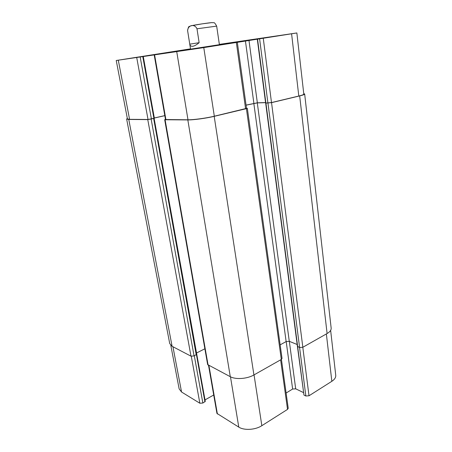 <?xml version="1.0" encoding="UTF-8"?>
<svg xmlns="http://www.w3.org/2000/svg" width="452" height="452" viewBox="0 0 452 452"><rect width="100%" height="100%" fill="white"/><g stroke="black" fill="none" stroke-linecap="round" stroke-linejoin="round"><path stroke-width="0.68" d="M189.761 44.166L187.597 30.561C188.094 24.928 194.659 23.549 196.993 28.792L199.146 42.686L189.761 44.166C190.117 45.793 191.139 46.494 192.818 46.268C194.529 45.985 196.643 44.793 199.146 42.686M219.395 44.675L183.331 50.268L219.401 44.691M190.501 48.856L116.232 60.495L203.784 47.607L296.862 32.956L219.356 44.381M277.166 35.911L251.696 39.844L277.166 35.911M157.381 54.155L131.001 58.24L157.381 54.155M219.361 44.42L230.887 42.731L219.361 44.426M211.875 46.149L173.664 52.065L211.875 46.149M216.672 26.12L219.406 44.748L193.219 48.793L190.552 49.161L187.591 30.572C188.207 27.561 188.8 26.188 189.377 26.459L191.19 25.764L202.18 23.849L211.666 22.623L213.745 22.73C214.225 22.312 215.203 23.442 216.672 26.12L196.993 28.792M297.399 346.243L303.959 395.071L305.857 395.997L309.01 395.777L331.841 381.302C334.627 379.471 335.926 377.46 335.74 375.273L330.638 330.367M286.11 393.025L292.63 389.036L295.693 388.822L303.411 392.551M208.525 365.329L216.937 413.399L238.786 427.117C244.165 430.62 255.391 429.948 261.844 425.682L287.534 409.393L288.229 408.28L281.426 359.38M205.01 399.896L213.717 394.997M170.816 345.413L179.145 388.884L181.563 392.02L199.857 403.24L202.858 403.037L205.276 401.382L154.121 118.413L147.764 119.605L128.769 119.452L126.639 119.045L127.334 118.441M205.587 47.172L184.224 50.449L205.587 47.172M219.367 44.471L222.096 44.07L219.373 44.511M210.835 46.313L174.992 51.861L210.835 46.313M296.862 32.956L303.806 94.123C303.795 94.592 302.128 95.236 298.8 96.039L271.488 102.564L265.629 103.073L257.29 39.166M154.234 118.266L148.03 119.481L129.571 119.339L127.43 118.932L116.232 60.495M164.816 115.616L154.324 117.978M237.328 42.335L246.515 108.39L214.321 116.215C206.4 118.141 193.546 119.882 187.992 119.786L165.5 119.537L154.205 54.991M265.567 102.598L257.346 102.807L246.063 105.118M303.75 93.609L304.665 94.01C304.648 94.479 302.987 95.118 299.67 95.92L271.545 102.644L265.736 103.101M265.578 102.672L257.295 102.886L246.069 105.18M246.487 108.203L247.334 108.288L246.408 108.649L214.191 116.345C206.259 118.277 193.388 120.017 187.829 119.921L165.099 119.74L164.686 119.661L165.466 119.334M196.467 353.792L196.767 354.046M280.15 344.842L286.139 341.571L289.274 341.316L297.173 344.509M297.472 346.317L299.614 347.52L302.84 347.266L327.101 333.531C329.971 331.853 331.322 330.045 331.163 328.118L304.665 94.01M164.686 119.661L207.649 364.583L230.288 376.702C235.712 379.725 247.221 378.895 253.922 374.951L281.308 359.447L282.037 358.447L247.334 108.288M196.337 353.091L204.88 348.786M126.639 119.045L169.726 343.576L172.099 346.294L190.998 356.17L194.066 355.927L196.575 354.402M164.822 115.672L154.33 118.034M192.801 25.425C198.383 24.295 213.378 22.176 212.169 22.679M129.571 119.339L118.3 60.212M148.03 119.481L136.719 57.54M151.414 119.017L140.182 57.008M153.917 118.452L142.781 56.602M165.912 119.622L154.601 54.941M187.992 119.786L176.743 51.726M214.321 116.215L203.784 47.607M245.589 108.751L236.345 42.494M253.877 103.282L245.419 40.906M257.346 102.807L248.973 40.364M265.889 103.101L257.544 39.126M267.912 103.056L259.595 38.827M271.488 102.564L263.262 38.267M298.8 96.039L291.596 33.821M172.93 346.724L181.563 392.02M191.281 356.283L199.857 403.24M194.303 355.809L202.858 403.037M196.439 354.69L204.931 401.862M208.914 365.532L217.389 413.992M230.469 376.793L238.786 427.117M254.047 374.883L261.844 425.682M280.624 359.837L287.534 409.393M286.189 341.542L292.63 389.036M289.325 341.339L295.693 388.822M297.659 346.724L303.959 395.071M299.574 347.509L305.857 395.997M302.806 347.283L309.01 395.777M326.361 333.955L331.841 381.302M299.67 95.92L327.101 333.531M271.545 102.644L302.84 347.266M267.963 103.135L299.614 347.52M265.934 103.18L297.687 346.74M257.295 102.886L289.274 341.316M253.826 103.361L286.139 341.571M246.408 108.649L281.308 359.447M214.191 116.345L253.922 374.951M187.829 119.921L230.288 376.702M165.099 119.74L208.095 365.103M153.657 118.571L196.213 354.843M151.149 119.142L194.066 355.927M147.764 119.605L190.998 356.17M128.769 119.452L172.099 346.294M143.273 56.523L154.381 118.294M297.427 346.481L265.674 103.152"/></g></svg>
